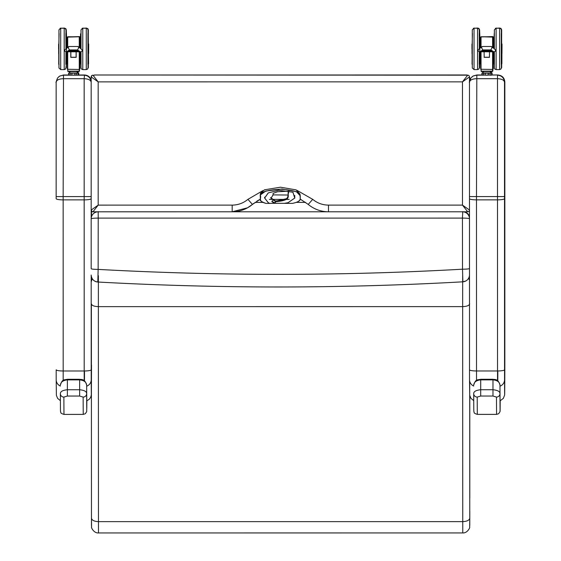 <?xml version="1.0" encoding="UTF-8"?>
<svg xmlns="http://www.w3.org/2000/svg" width="561" height="561" viewBox="0 0 561 561"><rect width="100%" height="100%" fill="white"/><g stroke="black" fill="none" stroke-linecap="round" stroke-linejoin="round"><path stroke-width="0.84" d="M491.927 74.985L497.838 74.985C502.088 75.412 504.423 77.748 504.844 81.99L504.837 365.085A7.005 6.76 0.2 0 1 504.837 365.12L504.507 82.179C504.087 77.93 501.751 75.595 497.502 75.174L497.502 78.68C501.744 78.891 504.087 80.055 504.507 82.179L504.514 196.567L497.502 196.574L497.537 380.66M497.838 74.985L476.485 75.174L473.077 76.058L476.822 74.985L481.899 74.985M473.077 76.058L470.889 77.972C467.895 85.763 470.216 80.714 469.48 82.179L469.487 196.574L469.48 82.179C469.908 80.055 472.236 78.891 476.485 78.68L497.502 78.68L497.502 196.574L476.485 196.574L476.822 74.985M470.889 77.972L469.48 82.151L469.48 76.927A1.753 1.746 -90.5 0 0 467.72 75.174L462.467 81.857L469.48 76.927A1.753 1.753 -119.1 0 0 467.727 75.174L467.734 75.174A1.753 1.753 -119.1 0 1 469.48 76.927L469.48 82.137M78.589 74.999L84.508 74.999C87.775 75.188 89.998 76.808 91.177 79.865M91.177 82.053C90.686 77.881 88.35 75.595 84.171 75.188L63.148 75.188L59.739 76.072L63.491 74.999L68.568 74.999M84.508 74.999L84.164 78.694C88.35 78.898 90.686 80.041 91.177 82.123M59.739 76.072L57.552 77.986C54.564 85.777 56.885 80.728 56.149 82.194L56.149 196.588L56.149 82.194C56.57 80.069 58.905 78.905 63.148 78.694L84.164 78.694L84.171 196.588L91.177 196.581M57.552 77.986L56.149 82.165M469.767 518.147C469.354 520.257 467.011 521.421 462.762 521.632L462.776 532.936C467.46 533.294 470.258 527.27 469.683 527.081L469.767 518.147A1390.775 1.066 -90 0 1 469.704 381.298M462.776 532.936L98.477 532.95L98.463 521.646C94.213 521.435 91.878 520.271 91.464 518.161L91.373 303.803C91.78 305.528 94.115 306.474 98.371 306.636L462.664 306.622C466.92 306.46 469.255 305.514 469.676 303.789M469.501 280.093L468.575 278.291M469.802 511.225L469.781 525.44L469.802 511.225M98.378 275.668L98.371 306.636A1397.781 1.073 -90 0 0 98.463 521.646L462.762 521.632A1397.781 1.073 90 0 1 462.664 306.622L462.671 275.654M91.373 281.384L92.214 278.677M91.373 303.81A1390.775 1.066 90 0 0 91.464 518.161L91.478 525.454M93.308 75.44L95.012 74.999L467.439 75.174A3.506 3.506 -119.1 0 0 466.31 74.985L95.012 74.999A3.506 3.506 -119.1 0 0 93.89 75.188A3.506 3.506 60.9 0 1 94.998 75.006L95.012 74.999A3.506 3.506 -119.1 0 0 93.89 75.188A3.506 3.506 60.9 0 1 94.998 75.006L466.296 74.999A3.506 3.506 60.9 0 1 467.404 75.174M469.487 198.538L469.487 210.031L462.474 205.109L467.727 211.785A1.753 1.746 89.5 0 1 467.727 211.785L468.589 211.56A1.753 1.753 60.9 0 1 467.762 211.785A1.753 1.753 60.9 0 0 468.589 211.56L468.589 211.56A1.753 1.753 60.9 0 0 469.487 210.031L469.48 210.038A1.753 1.753 60.9 0 1 468.589 211.56A1.753 1.753 60.9 0 0 469.487 210.031A1.753 1.746 89.5 0 1 467.741 211.785L328.48 211.792C320.864 211.707 314.111 209.253 308.227 204.421C314.111 209.253 320.864 211.707 328.48 211.792L328.473 205.109C322.554 205.046 317.302 203.124 312.722 199.351L308.227 204.421L300.282 199.134L308.227 204.421M91.184 76.934L91.177 76.941A1.753 1.753 60.9 0 1 92.93 75.188A1.753 1.753 60.9 0 0 92.074 75.412L92.074 75.412A1.753 1.753 60.9 0 1 92.923 75.188A1.753 1.746 -89.5 0 0 91.184 76.934L98.175 81.871L92.93 75.188M91.191 210.052L91.177 210.045A1.753 1.753 -119.1 0 0 92.902 211.799A1.753 1.746 90.5 0 0 92.937 211.799L98.182 205.123L91.191 210.052A1.753 1.746 90.5 0 0 92.923 211.799C92.628 212.149 92.046 211.567 91.177 210.045A1325.818 1.017 90 0 1 91.177 76.941A1.753 1.753 60.9 0 1 92.074 75.412L91.177 76.941L91.177 210.045M92.923 211.799L232.184 211.792L247.52 207.808L252.436 204.428L247.934 199.351C243.355 203.131 238.102 205.053 232.177 205.116L232.184 211.792C238.166 211.763 243.705 210.179 248.804 207.051M312.722 199.351L297.021 190.368M262.793 190.67L247.934 199.351M247.52 207.808A31.528 31.528 60.9 0 1 242.906 209.912A31.528 31.528 60.9 0 0 247.52 207.808L252.443 204.421A31.528 31.528 60.9 0 1 247.52 207.808A31.528 31.528 60.9 0 0 252.443 204.421L253.754 203.363A43.414 43.414 -119.1 0 0 252.443 204.421L260.325 199.169L256.889 201.154M273.046 194.891L288.361 195.025L273.046 194.891M95.068 212.521L95.068 212.521A7.005 7.005 0 0 1 96.976 211.799A7.005 7.005 -119.1 0 0 95.068 212.521L94.774 212.682A7.005 7.005 0 0 0 91.177 218.804L91.184 268.712A7.005 0.694 -0 0 0 98.147 269.399L98.217 218.103A7.005 0.701 180 0 0 91.177 218.804L91.177 218.804A7.005 7.005 60.9 0 1 94.774 212.682L94.774 212.682A7.005 7.005 60.9 0 1 98.182 211.799L98.477 211.637M97.81 282.022L98.147 269.399A3287.825 3287.818 44.3 0 0 462.516 269.196L462.881 281.818L465.896 280.942A7.005 7.005 60.9 0 1 462.881 281.818A3299.739 3299.739 -136.4 0 1 97.81 282.022C93.876 281.475 91.674 279.231 91.191 275.304L91.184 275.03A7.005 7.005 -119.1 0 0 97.81 282.022C219.505 288.691 341.193 288.62 462.881 281.818A7.005 7.005 60.9 0 0 465.896 280.942L465.896 280.942A7.005 7.005 60.9 0 0 469.494 274.82A7.005 7.005 60.9 0 1 465.896 280.942L466.184 280.781M462.776 211.623L462.432 218.096L98.217 218.103L98.182 211.799M462.432 218.096L462.516 269.196A7.005 0.694 180 0 0 469.487 268.502L469.487 218.79A7.005 0.694 180 0 0 462.432 218.096M469.487 216.637A7.005 7.005 -119.1 0 0 464.277 211.785A7.005 7.005 0 0 1 469.487 216.637M462.481 211.785A7.005 7.005 60.9 0 1 469.487 218.79M480.798 51.78L484.999 51.78A0.891 0.827 -0.2 0 0 485.076 51.78L488.54 51.78A0.891 0.827 -0.1 0 0 488.617 51.78L492.817 51.78M490.819 46.563L491.646 46.661L492.06 47.776L490.819 49.922L493.792 51.822C495.735 51.5 496.05 50.609 494.739 49.151L491.646 46.661M482.79 46.563L481.962 46.661L481.548 47.776L482.79 49.922L490.819 49.922M481.962 46.661L478.877 49.151C477.572 50.616 477.888 51.507 479.823 51.822L482.79 49.922M480.798 51.654L492.817 51.654M491.892 50.911L481.506 50.974L491.892 51.03M490.959 50.16L482.432 50.224L490.959 50.28M491.422 50.532L481.969 50.595L491.422 50.658M492.355 51.282L481.043 51.346L492.355 51.409M480.686 37.117L480.679 47.699L480.686 37.117M480.707 37.103L481.058 36.745L492.965 37.103L492.621 36.745M492.944 47.699L492.593 36.76L481.036 36.76L481.029 47.412M492.593 47.419L492.593 36.76L492.965 37.103L492.972 44.067L492.965 37.103M484.115 51.914L484.185 57.243M489.437 57.243L489.508 51.914M489.437 57.236L484.185 57.236L489.437 57.236M501.646 53.723L501.716 44.214M479.424 51.794L479.438 64.319L479.788 63.968L479.774 40.126L479.788 63.968M483.771 71.52L482.229 72.979L491.471 72.979L482.025 73.196M481.899 73.196L483.463 73.196L483.47 74.95L481.99 74.943L481.899 73.196L482.201 75.167L485.251 74.95L485.251 73.196L488.28 73.196L488.28 74.95L485.286 75.167L490.09 74.943L490.09 73.196L491.646 73.196L491.646 74.943L489.921 75.167L491.471 75.16M489.921 72.979L488.245 72.979M485.286 72.979L483.638 72.979M493.343 44.088L492.923 36.949L493.273 37.299L493.287 36.921L493.287 43.884L493.287 36.921M493.273 37.285L492.916 36.584L481.001 36.935M493.259 36.935L492.909 36.907M481.029 36.921L492.937 36.57M479.739 64.143L480.104 63.793L480.097 53.73L480.104 63.793M501.962 53.547L502.032 44.031M501.892 63.793L501.906 53.547L501.541 64.143L501.681 29.985M491.745 72.811L491.022 72.811L491.948 73.028L491.78 74.781M482.649 72.811L482.292 73.028M67.467 51.794L71.668 51.794A0.891 0.827 -0.2 0 0 71.745 51.794L75.202 51.794A0.891 0.827 -0.1 0 0 75.286 51.794L79.487 51.794M77.488 46.577L78.309 46.675L78.722 47.79L77.488 49.936L80.461 51.836C82.404 51.521 82.712 50.63 81.401 49.165L78.309 46.675M69.452 46.577L68.631 46.675L68.218 47.797L69.452 49.936L77.488 49.936M68.631 46.675L65.546 49.165C64.242 50.63 64.557 51.521 66.486 51.836L69.452 49.936M67.467 51.675L79.487 51.668M78.554 50.925L68.176 50.988L78.554 51.044M77.621 50.174L69.101 50.238L77.621 50.294M78.091 50.546L68.638 50.609L78.091 50.672M79.017 51.296L67.713 51.36L79.024 51.423M67.348 37.131L67.348 47.713L67.348 37.131M67.376 37.117L79.283 36.774M79.606 47.72L79.255 36.774L67.699 36.774L67.699 47.426M79.62 37.482L79.283 36.76L79.634 44.081L79.634 37.117M79.606 37.131L79.255 36.774L79.255 47.433M70.777 51.928L70.784 57.348L70.854 51.928L70.854 57.257L76.177 57.348L76.177 51.928M88.308 53.737L87.888 64.333L88.35 29.999M66.093 51.808L66.1 64.333L66.45 63.982L66.464 44.102L66.1 33.513L66.093 48.73M70.441 71.535L68.898 72.993L78.14 72.993L68.694 73.211M68.87 72.993L70.132 73.211L70.132 74.964L68.659 74.964L68.561 73.211L68.87 75.181L71.913 74.964L71.913 73.211L74.943 73.211L74.943 74.964L71.955 75.181L76.759 74.964L76.759 73.211L78.316 73.211L78.316 74.957L76.591 75.181L78.14 75.181M76.591 72.993L74.915 72.993M71.955 72.993L70.307 72.993M80.013 44.109L79.606 36.584L67.671 36.956M79.957 36.935L79.957 43.898L79.606 36.584L67.692 36.942M79.943 37.299L79.578 36.921M79.928 36.949L79.578 36.598M66.422 64.129L66.422 53.576M88.631 53.561L88.701 43.996M78.407 72.825L77.691 72.825L78.617 73.042L78.442 74.795M274.946 203.278L269.687 203.391L268.277 202.717L264.603 198.026L268.249 192.907L278.614 190.27L292.954 192.213L294.798 198.054L288.038 202.717L284.231 203.377L288.01 202.71L294.756 198.054L292.912 192.213L278.621 190.277L268.284 192.907L264.645 198.026L268.312 202.71L269.694 203.391L265.956 203.391C257.268 201.097 261.798 198.026 260.318 195.34C260.423 192.065 267.218 190.011 280.689 189.169C294.378 190.221 300.843 192.472 300.093 195.915C300.114 198.468 302.042 201.455 292.393 203.391L274.946 203.278L275.647 201.651L275.339 201.224L275.647 201.651C293.978 200.081 286.229 195.025 288.606 191.567L288.726 191.371M272.955 199.379L271.131 198.04L273.011 195.088L273.095 193.398L277.478 191.764L287.667 191.238L289.181 191.638L288.817 190.957M271.124 198.082L275.64 201.658M299.728 200.382L300.268 198.994L299.974 194.071L296.11 189.877L280.458 187.199L264.533 189.814L260.423 193.328L260.283 199.365L260.844 200.901M300.177 198.328L300.268 198.98C300.345 200.768 297.744 202.233 292.456 203.384M300.184 198.538L300.282 195.859L296.418 191.673L281.987 188.98L265.725 191.056L260.164 195.13M264.645 197.17L264.617 197.598M294.798 197.5L294.756 198.11M294.756 198.054L294.749 195.459M275.633 201.708L273.382 199.968L271.805 201.462L274.301 203.391M288.606 191.567C286.334 195.319 293.698 200.2 275.64 201.687M269.413 199.407L272.064 199.407L269.413 199.407M271.138 197.998L273.13 199.4L285.928 199.407L273.158 199.407M300.275 199.407L300.801 199.407L300.275 199.407M480.714 396.031L480.707 389.727C475.987 390.232 473.652 391.536 473.708 393.654A3.506 3.422 -0.2 0 0 477.215 397.076L480.714 396.031L492.972 396.031L496.478 397.076A747.862 0.575 90 0 0 496.597 414.383L498.652 413.723L500.026 411.62L500.195 400.82A744.356 0.568 -90 0 1 499.977 393.654C500.033 391.536 497.698 390.232 492.972 389.727L480.707 389.727L480.721 379.264C477.285 380.113 475.63 378.913 473.715 385.112L473.715 385.112C474.059 382.027 476.394 380.281 480.721 379.881L492.979 379.874C497.305 380.281 499.641 382.027 499.991 385.112L499.998 389.818A844.186 0.645 90 0 0 500.181 400.82M500.103 404.355L499.977 393.654A3.506 3.422 179.8 0 1 496.478 397.076M473.708 393.647L473.708 393.668C473.835 416.073 473.708 410.147 474.129 412.3C473.849 412.966 474.915 413.66 477.334 414.383A747.862 0.575 -90 0 1 477.215 397.076M67.376 396.045L67.376 389.741C62.65 390.246 60.315 391.557 60.378 393.668A3.506 3.422 -0.2 0 0 63.877 397.09L67.376 396.045L79.634 396.045L83.14 397.09A3.506 3.422 179.8 0 0 86.646 393.668L86.66 389.846A844.186 0.645 90 0 0 86.843 400.842A744.356 0.568 -90 0 1 86.646 393.668C86.703 391.55 84.36 390.246 79.634 389.741L67.376 389.741L67.39 379.278C63.954 380.127 62.299 378.927 60.385 385.127L60.385 385.127C60.728 382.041 63.063 380.295 67.383 379.895L79.648 379.895C83.968 380.295 86.31 382.041 86.653 385.134A3.506 2.805 -0.1 0 0 86.653 385.127L86.773 404.369M469.487 196.574L469.487 198.657L469.487 196.574L476.485 196.574L476.485 199.856L497.502 199.856A7.005 1.199 -0 0 0 504.514 198.657L504.514 196.567M469.487 198.657L469.515 369.783L469.487 198.657A7.005 1.199 -0 0 0 476.485 199.856L476.513 370.975L497.53 370.975A7.005 1.199 -0 0 0 504.542 369.783L504.514 198.657M469.515 369.783L469.522 379.734A7.005 6.886 -0.2 0 0 469.522 379.762L469.515 369.783A7.005 1.199 -0 0 0 476.513 370.975L476.52 380.428M473.736 400.659L470.945 398.352L469.718 395.309L469.522 379.762A7.005 6.886 -0.2 0 0 473.715 386.045M499.991 386.185A7.005 6.886 -0.2 0 0 504.549 379.734L504.542 369.783M504.837 365.085A838.926 0.645 -90 0 1 504.549 379.734M497.803 380.863A845.932 0.645 90 0 0 497.831 371.845M63.491 74.999L63.155 196.588L84.171 196.588L84.206 380.674M56.149 196.588L56.149 198.671L56.149 196.588L63.155 196.588L63.155 199.87L84.171 199.87A7.005 1.199 -0 0 0 91.177 198.699M56.149 198.671L56.149 198.678A7.005 1.199 -0 0 0 63.155 199.87L63.183 370.989L84.199 370.989A7.005 1.199 -0 0 0 91.212 369.797L91.191 275.332M56.184 369.797L56.191 379.748A7.005 6.886 -0.2 0 0 56.191 379.783L56.184 369.797A7.005 1.199 -0 0 0 63.183 370.989L63.183 380.442M60.406 400.673L57.608 398.366L56.381 395.323L56.191 379.783A7.005 6.886 -0.2 0 0 60.385 386.059M91.184 218.552L91.184 210.151M86.653 386.199A7.005 6.886 -0.2 0 0 91.219 379.748L91.212 369.797M91.506 365.099A838.926 0.645 -90 0 1 91.219 379.748M84.473 380.877A845.932 0.645 90 0 0 84.501 371.859M469.788 395.694A1110.899 0.849 -90 0 1 469.802 498.175L469.788 395.701M466.303 211.785L466.303 212.577M469.48 77.039A3.506 3.506 60.9 0 1 469.802 78.498L469.816 78.491A3.506 3.506 -119.1 0 0 469.48 76.997L469.809 78.267M469.802 80.09L469.809 78.288M91.499 211.055L91.499 216.707L91.499 211.055M94.998 212.556L94.998 211.799M469.487 198.552L469.487 210.031A1325.818 1.017 -90 0 1 469.48 76.927M232.177 205.116L98.182 205.123A1332.831 1.024 -90 0 1 98.175 81.871L462.467 81.857A1332.831 1.024 90 0 0 462.474 205.109L328.473 205.109M328.395 211.792L232.184 211.792M469.494 274.82L469.487 268.502M494.36 67.839L494.346 51.773L494.367 68L494.802 69.024L496.106 69.606L496.106 28.225L499.613 28.225L500.812 28.709L501.345 29.754L501.366 64.291M501.38 53.737L501.38 44.074M494.353 29.992L494.346 48.828M499.613 28.225L499.613 69.606L500.917 69.017L501.366 67.839M492.593 51.914L492.607 69.459L480.728 69.255L480.679 51.878L480.693 69.059M481.05 69.459L481.029 51.914M492.958 68.905L492.944 51.878M492.958 53.793L492.958 51.864L492.958 53.786L493.021 51.822L493.792 51.822M492.958 44.024L492.951 47.713L492.958 44.024L493.855 44.088M481.464 71.52L486.836 71.52C495.601 71.366 491.008 71.871 492.558 71.17L481.114 71.17C482.663 71.871 478.077 71.366 486.836 71.52L492.207 71.52M484.115 57.334L489.508 57.334M472.011 53.73L472.011 44.088L472.067 53.73M471.941 44.158L471.941 48.905M472.285 29.992L472.299 68L474.045 69.606L474.038 28.232L477.544 28.225L478.554 28.548L479.241 29.565L479.283 48.828L479.29 32.061L479.304 33.492L479.781 33.828L479.795 44.088L480.623 44.088L480.623 47.741M479.823 51.822L480.623 51.822L480.63 53.73L479.781 53.73L479.788 63.954L479.297 64.319L479.29 66.366L479.283 51.773L479.297 67.671M493.021 47.769L493.028 44.088M474.038 28.232L472.292 29.831L472.292 67.839M477.544 28.225L477.544 69.606L478.849 69.024L479.297 67.839M501.576 63.968L501.359 33.52M494.346 64.319L494.206 51.794M494.206 48.723L494.346 33.492M479.438 33.492L479.424 48.709M485.398 73.196L483.582 73.196M490.209 73.196L488.428 73.196M483.638 75.167L482.201 75.167M488.245 75.167L485.286 75.167M479.613 29.985L479.753 33.695M479.613 29.817L478.884 28.38L477.86 28.26M474.361 28.232L477.86 28.05M493.28 68.73L493.259 53.723M492.923 69.255L493.28 68.786M492.509 71.352L492.558 71.002M501.674 53.716L501.583 64.171M501.681 29.817L500.952 28.38L499.928 28.26M496.422 28.225L499.928 28.05M479.753 33.316L480.104 44.088L480.679 43.912M81.022 67.853L81.008 51.787L81.029 68.014L81.471 69.038L82.776 69.62L82.776 28.246L86.275 28.246L87.481 28.723L88.014 29.768L88.035 67.685M88.042 53.758L88.042 44.088M81.022 30.006L81.008 48.842M86.275 28.246L86.275 69.62L87.586 69.038L88.028 67.762M79.753 51.766L67.194 51.766M79.255 51.928L79.269 69.48L67.397 69.269L67.348 51.893L67.362 69.073M67.713 69.48L67.699 51.928M79.627 68.919L79.606 51.893M79.62 53.807L79.69 51.836M79.62 44.038L79.62 47.727L79.62 44.038L80.525 44.109M68.133 71.535L73.498 71.535C82.271 71.38 77.677 71.885 79.227 71.184L67.783 71.184C69.333 71.885 64.739 71.38 73.498 71.535L78.877 71.535M76.107 57.257L76.107 51.928L76.107 57.257L70.854 57.25M70.784 57.348L76.177 57.348M58.674 53.744L58.674 44.102L58.737 53.744M58.603 44.172L58.61 48.919M66.1 53.758L66.45 54.094L66.45 44.102L67.292 44.102L67.292 47.755M66.486 51.836L67.285 51.836L67.292 53.744L66.45 54.108L66.45 51.836M79.69 47.783L79.69 44.109M65.953 51.787L65.861 64.368M66.1 33.513L65.953 48.842L65.946 29.768L65.413 28.723L64.206 28.246L64.213 69.62L65.518 69.038L65.967 67.762M58.954 30.014L58.954 67.853M60.693 48.94L60.707 28.246L58.961 29.845L58.94 48.94L58.961 68.021L60.707 69.62L60.693 48.94M88.238 63.982L88.028 33.541M81.015 64.333L80.875 51.808M80.868 48.737L81.015 33.387M66.282 67.509L66.464 53.744L66.45 63.982M65.967 67.685L66.275 64.291M72.06 73.211L70.251 73.211M76.871 73.211L75.09 73.211M70.307 75.181L68.561 74.957M74.915 75.181L71.955 75.181M66.415 33.709L66.282 29.999M66.282 29.922L65.833 28.646L64.529 28.274M61.023 28.246L64.529 28.064M79.957 53.737L79.943 68.744M79.578 69.298L79.943 68.891M88.561 63.807L88.252 33.316M88.336 53.73L88.252 64.185M88.35 29.922L87.902 28.646L86.597 28.274M83.091 28.246L86.597 28.064M67.348 43.926L66.766 44.102L66.422 33.33M66.408 64.157L66.773 63.793L66.78 53.744L66.773 63.807M271.145 198.503L270.64 197.591M287.092 198.552L275.5 201.21M276.405 200.908L275.114 200.908M276.321 203.391L271.805 201.462M255.066 202.388L263.018 202.388M296.047 202.388L305.598 202.388M289.174 199.407L286.285 199.407M480.721 379.264L492.979 379.264L492.972 396.031M60.378 393.682C60.497 416.087 60.371 410.161 60.798 412.314C60.518 412.98 61.584 413.681 64.003 414.404A747.862 0.575 -90 0 1 63.877 397.09M83.14 397.09A747.862 0.575 90 0 0 83.266 414.397L64.003 414.404M67.39 379.278L79.648 379.278L79.634 396.045M504.507 81.969L504.388 80.896M503.343 78.309L502.109 76.906M473.498 75.84L472.194 76.64M504.837 365.099L504.627 395.098L503.357 398.366L500.054 400.87M91.17 81.983L91.057 80.91M90.005 78.323L88.778 76.92M60.167 75.854L58.863 76.654M91.401 389.825L91.289 395.112L90.623 397.391L89.318 399.222L86.724 400.884M98.477 532.95C93.792 533.308 90.994 527.284 91.569 527.095L91.464 518.168M91.177 218.804L91.184 268.712M501.268 33.485L501.268 64.347M496.106 28.225L494.36 29.831L494.346 48.926M496.106 69.606L499.613 69.606M501.366 67.671L501.373 64.284M482.432 46.493L491.177 46.493M481.969 50.595L491.639 50.595M482.432 50.224L491.177 50.224M481.506 50.974L492.109 50.974M481.043 51.346L492.572 51.346M480.581 51.724L493.035 51.717M492.607 69.459L492.958 68.961M492.958 37.468L492.944 37.103M492.558 71.17L492.558 69.459M481.114 71.17L481.114 69.459M493.028 53.723L493.855 53.723M479.199 33.485L479.283 48.926M479.199 64.347L479.283 51.773M474.045 69.606L477.544 69.606M494.22 64.319L493.855 51.822M493.855 48.435L494.22 33.492M479.438 53.744L479.788 54.08L479.781 51.822M479.781 48.421L479.788 43.737L479.438 44.074M472.432 64.319C471.731 63.309 472.229 68.786 472.067 48.632L472.432 33.492M491.471 72.979L489.9 71.52M491.443 75.167L489.921 75.167M491.78 73.196L491.78 74.943M478.554 69.284L479.613 67.657M479.62 67.495L479.627 64.263M473.351 28.373L474.361 28.05M492.86 71.002L492.86 69.354M493.343 43.912L493.855 43.905M501.674 44.095L501.583 33.302M500.622 69.284L501.681 67.657M501.688 67.495L501.688 64.108M495.419 28.366L496.429 28.05M479.753 53.561L480.118 58.071L479.753 64.143M480.104 44.088L480.104 43.555L479.753 43.898M491.773 72.811L490.342 71.52M492.074 73.028L492.074 74.781M87.93 33.499L87.93 64.361M82.776 28.246L81.029 29.845L81.008 48.94M82.776 69.62L86.275 69.62M69.101 46.507L77.839 46.507M80.461 51.836L79.662 51.836M68.638 50.609L78.309 50.609M69.101 50.238L77.839 50.238M68.176 50.988L78.771 50.988M67.713 51.36L79.234 51.36M79.269 69.48L79.627 69.073M79.227 71.184L79.227 69.48M67.783 71.184L67.783 69.48M79.69 53.737L80.525 53.737M65.861 33.499L65.953 48.94M60.707 69.62L64.213 69.62M60.707 28.246L64.206 28.246M81.015 33.506L80.532 33.877L80.525 48.456M80.882 64.333L80.525 51.836M66.45 48.435L66.45 43.751L66.1 44.088M59.094 64.333C58.4 63.323 58.891 68.807 58.737 48.646L59.094 33.513M78.14 72.993L76.569 71.535M78.112 75.181L76.591 75.181M78.442 73.211L78.442 74.957M65.216 69.298L66.282 67.678M60.02 28.387L61.023 28.064M79.522 71.016L79.522 69.368M80.013 43.926L80.525 43.926M87.285 69.298L88.35 67.671M88.35 67.509L88.358 64.122M82.088 28.387L83.091 28.064M66.766 44.102L66.773 43.569L66.422 43.912M78.442 72.825L77.011 71.535M78.743 73.042L78.743 74.795M288.817 190.978L287.681 197.318L285.914 199.421L275.416 201.203M271.131 198.047L273.039 194.976L273.095 193.405M275.535 201.238L273.249 199.464M260.599 197.633L260.29 199.358M265.886 203.384C261.37 201.757 259.505 200.417 260.283 199.365M260.157 195.151L260.5 198.475M477.334 414.383L496.597 414.383M499.991 385.112C498.119 378.156 494.003 379.776 492.979 379.264M86.864 400.835L86.689 411.641L85.321 413.738L83.266 414.397M86.653 385.127C84.781 378.17 80.672 379.797 79.648 379.278"/></g></svg>
